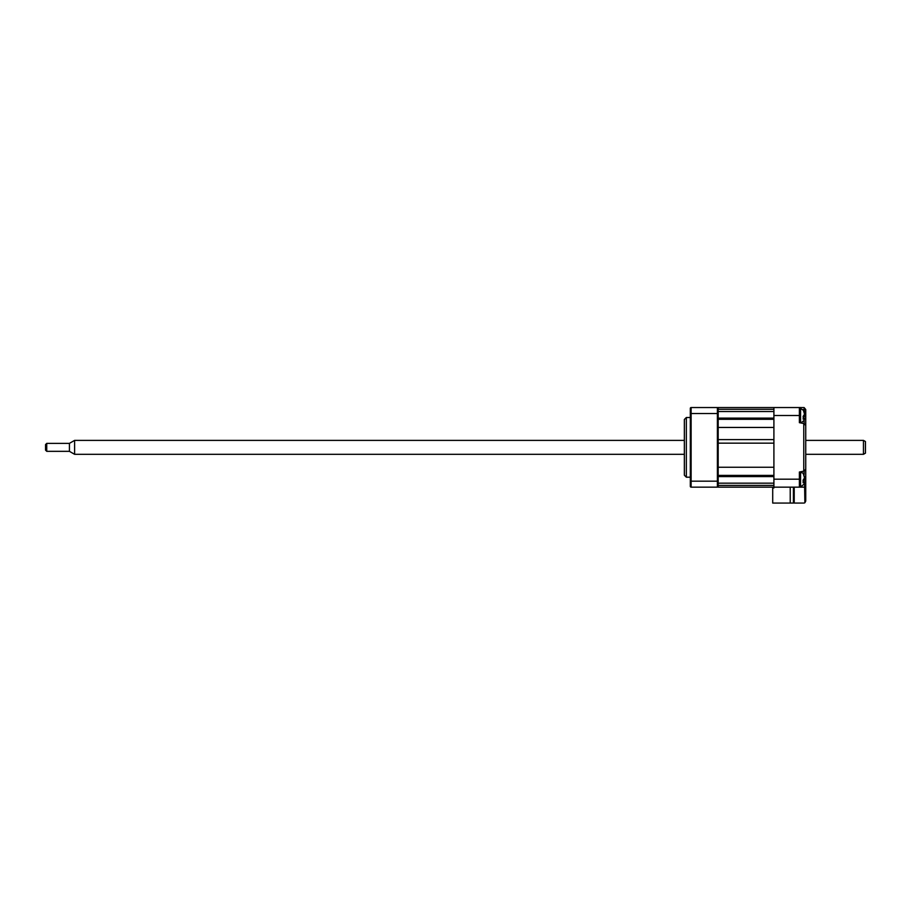 <?xml version="1.0" encoding="UTF-8"?>
<svg xmlns="http://www.w3.org/2000/svg" width="911" height="911" viewBox="0 0 911 911"><rect width="100%" height="100%" fill="white"/><g stroke="black" fill="none" stroke-linecap="round" stroke-linejoin="round"><path stroke-width="1.37" d="M804.14 474.437L804.14 471.101L799.38 472.023L799.38 487.146L718.187 487.146L718.187 486.349L717.39 487.146L717.39 407.547L718.187 408.344L718.187 427.453L773.906 427.453L773.906 439.603L718.187 439.603L718.187 419.299L773.906 419.299M718.187 443.156L718.187 467.252L773.906 467.252L773.906 443.156L718.187 443.156L718.187 439.603M773.906 475.405L718.187 475.405L718.187 467.252L718.187 486.349M718.187 408.344L718.187 407.547L799.38 407.547L799.38 422.67L804.14 423.592L805.745 425.551L805.745 501.084L804.88 502.724L804.55 482.01M772.71 487.943L773.906 487.943L772.71 487.943L772.71 503.066L790.224 503.066L790.224 487.146L790.224 503.066L793.413 503.066L793.413 487.146M775.5 503.066L779.474 503.066M781.467 503.066L790.224 503.066M686.347 477.205L684.355 475.212L684.355 419.493L686.347 417.5L686.347 477.205L690.322 477.205M717.788 433.42L717.788 461.273L718.187 432.349M717.788 461.273L718.187 462.355M718.187 413.514L691.119 413.514L691.119 481.179L718.187 481.179L718.187 476.578L773.906 476.578M717.39 487.146L691.119 487.146A0.797 0.797 0 0 1 690.322 486.349L690.322 408.344A0.797 0.797 0 0 1 691.119 407.547L717.39 407.547L691.119 407.547L691.119 413.514L690.322 413.514M690.322 408.344A0.797 0.797 0 0 1 691.119 407.547M773.906 487.146L773.906 407.547M804.413 412.979L804.14 407.581L799.38 407.547M804.14 471.101L805.745 469.142L805.745 458.29M794.21 487.146L794.21 503.066L803.844 503.066M803.764 503.066A1.993 1.993 0 0 0 804.88 502.724L805.745 501.084M799.38 487.146L804.14 487.146M804.14 407.581L805.745 409.54L805.745 436.403M803.274 417.773L803.138 419.106L804.55 418.195L804.128 420.29C802.044 422.271 800.86 423 800.575 422.476L800.575 408.538L804.128 410.724L803.138 409.54L804.55 414.22L803.138 416.384L803.274 417.773M803.229 416.327L804.55 416.589L804.14 415.496M803.274 417.5L804.55 418.331M804.413 476.658L803.138 473.219L804.55 477.899L803.138 480.074L803.138 482.796L804.55 481.885M803.229 480.006L804.55 480.268L804.14 479.175L805.745 479.186M803.274 481.179L804.55 481.794M863.457 440.389L865.45 441.528L865.45 453.166L863.457 454.316L863.457 440.389L805.745 440.389M74.6 454.316L69.43 451.332L69.43 443.372L74.6 440.389L74.6 454.316L684.355 454.316M45.55 450.136L45.55 444.568L46.746 443.372L46.746 451.332L45.55 450.136M718.187 409.29L773.906 409.29M773.906 485.404L718.187 485.404M690.322 481.179L691.119 481.179L691.119 487.146A0.797 0.797 0 0 1 690.322 486.349M799.38 415.507L773.906 415.507M773.906 479.186L799.38 479.186M804.14 423.592L804.14 420.267M804.14 415.53L805.745 415.507M803.764 471.169L803.764 423.524M799.38 486.155L800.575 486.155L800.575 472.228L799.38 472.228M773.906 418.126L718.187 418.126M686.347 417.5L690.322 417.5M718.187 411.533L773.906 411.533M799.38 422.476L800.575 422.476M799.38 408.538L800.575 408.538M800.575 486.155C800.86 486.679 802.044 485.962 804.128 483.98M804.128 474.403C804.47 473.914 803.286 473.185 800.575 472.228M718.187 483.172L773.906 483.172M863.457 454.316L805.745 454.316M69.43 451.332L46.746 451.332M69.43 443.372L46.746 443.372M684.355 440.389L74.6 440.389"/></g></svg>
